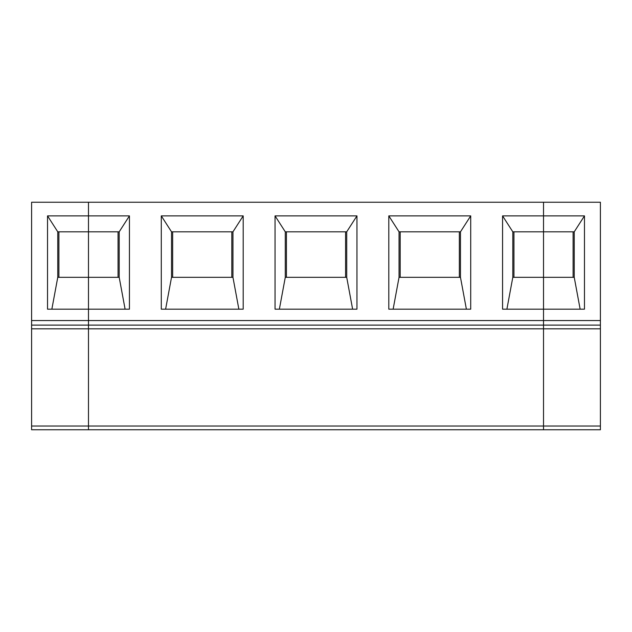 <?xml version="1.0" encoding="UTF-8"?>
<svg xmlns="http://www.w3.org/2000/svg" width="632" height="632" viewBox="0 0 632 632"><rect width="100%" height="100%" fill="white"/><g stroke="black" fill="none" stroke-linecap="round" stroke-linejoin="round"><path stroke-width="0.95" d="M88.48 429.76L31.6 429.76L31.6 202.24L88.48 202.24L31.6 202.24L31.6 328.822L88.48 328.822L88.48 320.55L31.6 320.55L88.48 320.55L88.48 231.818L57.765 231.818L57.765 277.322L51.856 309.174L57.765 277.322L57.765 231.818L47.526 215.891L47.526 309.174L88.48 309.174L47.526 309.174L47.526 215.891L57.765 231.818L88.48 231.818L88.48 215.891L47.526 215.891L88.48 215.891L88.48 202.24L88.48 277.322L57.765 277.322L88.48 277.322L88.48 328.822L31.6 328.822L31.6 426.039L88.48 426.039L88.48 328.822L88.48 426.039L31.6 426.039L31.6 429.76L88.48 429.76L88.48 426.039L88.48 429.76L600.4 429.76L600.4 325.101L543.52 325.101L543.52 328.822L600.4 328.822L543.52 328.822L543.52 426.039L600.4 426.039L600.4 429.76L543.52 429.76L543.52 325.101L600.4 325.101L600.4 426.039L543.52 426.039L543.52 320.55L600.4 320.55L600.4 202.24L543.52 202.24L543.52 215.891L584.474 215.891L584.474 309.174L543.52 309.174L543.52 325.101L543.52 277.322L574.235 277.322L574.235 231.818L543.52 231.818L543.52 309.174L584.474 309.174L584.474 215.891L543.52 215.891L543.52 231.818L574.235 231.818L584.474 215.891L574.235 231.818L574.235 277.322L543.52 277.322L543.52 202.24L600.4 202.24L600.4 325.101L600.4 320.55L88.48 320.55L88.48 325.101L31.6 325.101L543.52 325.101L88.48 325.101L88.48 328.822L543.52 328.822L88.48 328.822L88.48 426.039L543.52 426.039L88.48 426.039L88.48 429.76L88.48 309.174L129.434 309.174L129.434 215.891L119.195 231.818L119.195 277.322L119.195 231.818L88.48 231.818L119.195 231.818L129.434 215.891L88.48 215.891L88.48 309.174L88.48 277.322L119.195 277.322L125.104 309.174L119.195 277.322L88.48 277.322L88.48 202.24L543.52 202.24L88.48 202.24L88.48 215.891L129.434 215.891L129.434 309.174L88.48 309.174L88.48 320.55L543.52 320.55L543.52 309.174L502.566 309.174L502.566 215.891L543.52 215.891L543.52 202.24L543.52 429.76L88.48 429.76M58.902 231.818L58.902 277.322L58.902 231.818M573.098 277.322L573.098 231.818L573.098 277.322M580.144 309.174L574.235 277.322L580.144 309.174M172.662 231.818L172.662 277.322L172.662 231.818M161.286 215.891L161.286 309.174L161.286 215.891L171.525 231.818L161.286 215.891L243.194 215.891L161.286 215.891M165.616 309.174L171.525 277.322L171.525 231.818L171.525 277.322L165.616 309.174M231.818 231.818L231.818 277.322L231.818 231.818M232.955 231.818L171.525 231.818L232.955 231.818L243.194 215.891L243.194 309.174L161.286 309.174L243.194 309.174L243.194 215.891L232.955 231.818L232.955 277.322L171.525 277.322L232.955 277.322L232.955 231.818M118.058 277.322L118.058 231.818L118.058 277.322M356.954 215.891L356.954 309.174L275.046 309.174L275.046 215.891L356.954 215.891L275.046 215.891L275.046 309.174L356.954 309.174L356.954 215.891L346.715 231.818L285.285 231.818L275.046 215.891L285.285 231.818L285.285 277.322L285.285 231.818L346.715 231.818L356.954 215.891M470.714 215.891L470.714 309.174L388.806 309.174L388.806 215.891L470.714 215.891L388.806 215.891L388.806 309.174L470.714 309.174L470.714 215.891L460.475 231.818L399.045 231.818L388.806 215.891L399.045 231.818L399.045 277.322L399.045 231.818L460.475 231.818L470.714 215.891M238.864 309.174L232.955 277.322L238.864 309.174M286.422 231.818L286.422 277.322L286.422 231.818M279.376 309.174L285.285 277.322L279.376 309.174M345.578 231.818L345.578 277.322L345.578 231.818M352.624 309.174L346.715 277.322L285.285 277.322L346.715 277.322L346.715 231.818L346.715 277.322L352.624 309.174M400.182 231.818L400.182 277.322L400.182 231.818M393.136 309.174L399.045 277.322L393.136 309.174M459.338 231.818L459.338 277.322L459.338 231.818M466.384 309.174L460.475 277.322L399.045 277.322L460.475 277.322L460.475 231.818L460.475 277.322L466.384 309.174M543.52 277.322L543.52 231.818L512.805 231.818L502.566 215.891L502.566 309.174L543.52 309.174L543.52 277.322L512.805 277.322L512.805 231.818L512.805 277.322L506.896 309.174L512.805 277.322L543.52 277.322M513.942 231.818L513.942 277.322L513.942 231.818M543.52 231.818L543.52 215.891L502.566 215.891L512.805 231.818L543.52 231.818"/></g></svg>
